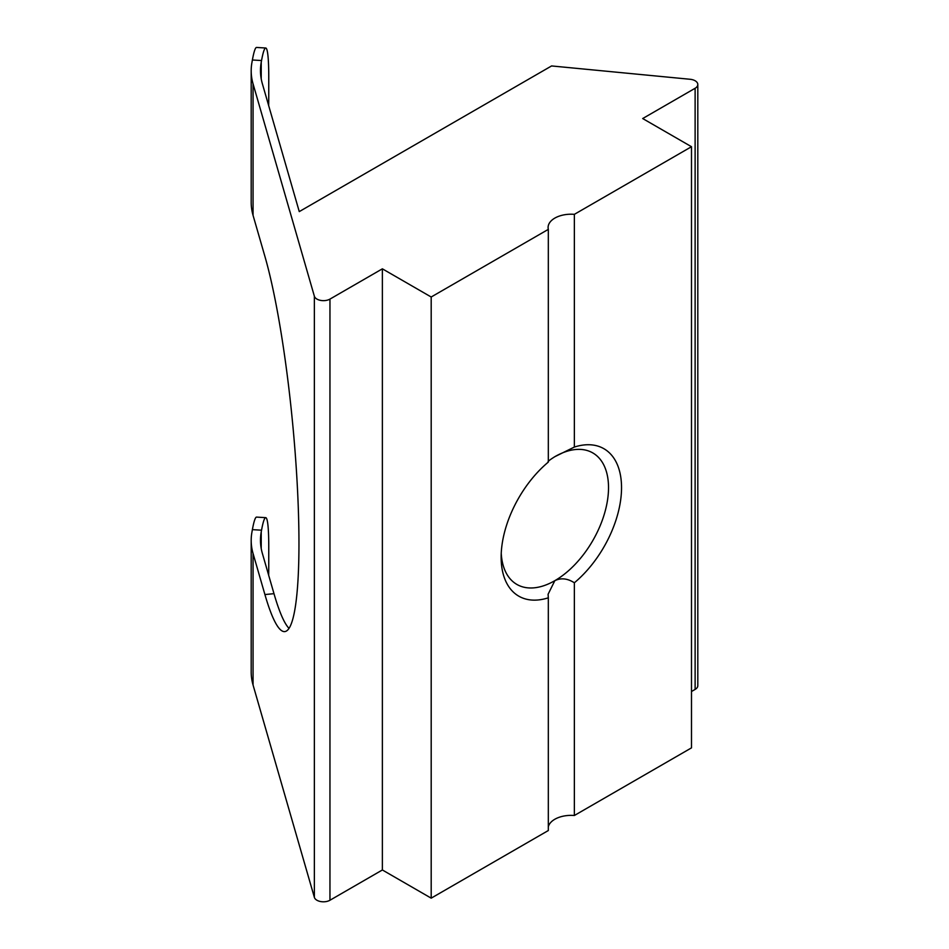 <?xml version="1.0" encoding="UTF-8"?>
<svg xmlns="http://www.w3.org/2000/svg" width="949" height="949" viewBox="0 0 949 949"><rect width="100%" height="100%" fill="white"/><g stroke="black" fill="none" stroke-linecap="round" stroke-linejoin="round"><path stroke-width="1.42" d="M268.662 575.213A69.028 5.884 93.5 0 0 268.757 565.699L268.757 546.921A69.028 5.884 93.5 0 0 265.72 517.656A69.028 5.884 93.5 0 0 261.544 530.194L252.387 529.637L251.948 532.092A138.044 79.704 0 0 0 251.188 540.42A138.044 79.704 0 0 0 253.063 553.516L264.913 594.548A207.072 27.794 -95.5 0 0 284.747 631.595A207.072 27.794 -95.5 0 0 298.959 543.397A207.072 27.794 -95.5 0 0 264.913 256.408L253.063 215.376A138.044 79.704 180 0 1 251.188 202.267L251.188 70.772A138.044 79.704 0 0 0 253.063 83.868L314.368 296.218A9.205 5.314 0 0 0 320.632 300.394A9.205 5.314 0 0 0 329.955 299.101L382.376 268.828L382.376 869.972L431.19 898.157L548.32 830.529L548.32 597.811A85.125 49.146 -60 0 1 501.143 557.193A85.125 49.146 -60 0 1 548.32 462.092L548.32 229.373A23.013 13.286 0 0 1 548.095 227.499A23.013 13.286 0 0 1 574.359 214.344L691.489 146.715L642.687 118.542L695.119 88.269A9.205 5.314 0 0 0 697.812 84.508A9.205 5.314 0 0 0 695.119 80.76A9.205 5.314 0 0 0 690.125 79.277L551.583 65.944L299.267 211.603L262.351 83.702A138.044 79.704 180 0 1 260.477 70.606A138.044 79.704 180 0 1 261.224 62.278L261.544 60.546L252.387 59.989L251.948 62.444A138.044 79.704 0 0 0 251.188 70.772M554.833 456.683L574.359 447.062A85.125 49.146 -60 0 1 621.536 487.679A85.125 49.146 -60 0 1 574.359 582.781C567.502 578.392 561.001 577.692 554.833 580.669A75.932 43.832 120 0 0 608.523 487.679A75.932 43.832 120 0 0 592.793 452.922A75.932 43.832 120 0 0 554.833 456.683C549.388 460.087 547.217 461.89 548.32 462.092M501.238 553.267A75.932 43.832 120 0 0 516.873 584.43A75.932 43.832 120 0 0 554.833 580.669L548.095 594.252L548.32 597.811M252.387 59.989A69.028 5.884 -86.5 0 1 256.562 47.45L265.72 48.008A69.028 5.884 93.5 0 0 261.544 60.546M268.662 105.564A69.028 5.884 93.5 0 0 268.757 96.051L268.757 77.272A69.028 5.884 93.5 0 0 265.72 48.008M251.188 540.42L251.188 671.916A138.044 79.704 0 0 0 253.063 685.024L314.368 897.363L314.368 296.218M261.224 548.581L261.224 531.926A138.044 79.704 180 0 0 260.477 540.254A138.044 79.704 180 0 0 262.351 553.362L273.988 593.671A207.072 27.794 -95.5 0 0 289.018 628.368M574.359 447.062L574.359 214.344M382.376 268.828L431.19 297.001L548.32 229.373M431.19 297.001L431.19 898.157M691.489 146.715L691.489 747.871L574.359 815.499L574.359 582.781M691.489 691.513L695.119 689.425L695.119 88.269M329.955 299.101L329.955 900.245L382.376 869.972M697.812 84.508L697.812 685.664A9.205 5.314 180 0 1 695.119 689.425M574.359 815.499A23.013 13.286 0 0 0 548.32 826.769M329.955 900.245A9.205 5.314 180 0 1 320.632 901.55A9.205 5.314 180 0 1 314.368 897.363M252.387 529.637A69.028 5.884 -86.5 0 1 256.562 517.098L265.72 517.656M261.224 531.926L261.544 530.194M261.224 78.933L261.224 62.278M253.063 685.024L253.063 553.516M253.063 215.376L253.063 83.868M273.988 593.671L264.913 594.548"/></g></svg>
